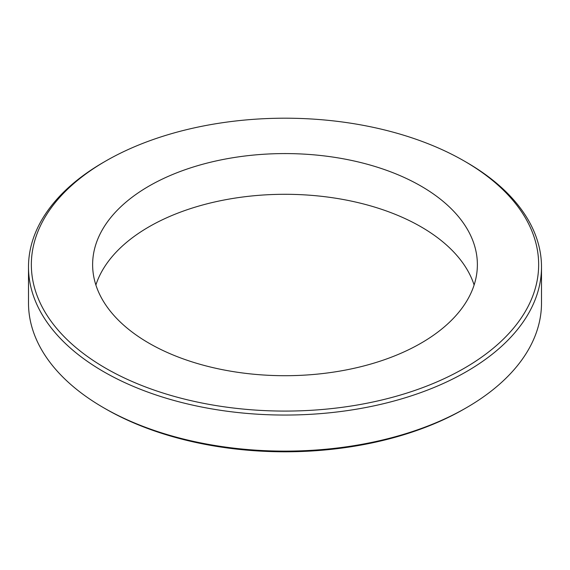 <?xml version="1.0" encoding="UTF-8"?>
<svg xmlns="http://www.w3.org/2000/svg" width="570" height="570" viewBox="0 0 570 570"><rect width="100%" height="100%" fill="white"/><g stroke="black" fill="none" stroke-linecap="round" stroke-linejoin="round"><path stroke-width="0.85" d="M466.374 407.75L464.358 408.911A253.65 146.44 180 0 1 105.642 408.911L103.626 407.75A256.5 148.086 0 0 0 466.374 407.75A256.5 148.086 0 0 0 541.5 303.033L541.5 266.967A256.5 148.086 180 0 1 383.161 403.781A256.5 148.086 180 0 1 103.626 371.683A256.5 148.086 180 0 1 28.5 266.967A256.5 148.086 180 0 1 103.626 162.251L105.642 161.089A253.65 146.44 0 0 0 105.642 368.192A253.65 146.44 0 0 0 464.358 368.192A253.65 146.44 0 0 0 464.358 161.089L466.374 162.251A256.5 148.086 180 0 1 541.5 266.967M474.112 285A192.375 111.064 0 0 0 421.03 226.824A192.375 111.064 0 0 0 228.057 199.272A192.375 111.064 0 0 0 95.888 285M421.03 186.105A192.375 111.064 0 0 0 211.385 162.03A192.375 111.064 0 0 0 92.625 264.637A192.375 111.064 0 0 0 148.97 343.176A192.375 111.064 0 0 0 358.615 367.251A192.375 111.064 0 0 0 477.375 264.637A192.375 111.064 0 0 0 421.03 186.105M466.374 162.251L464.358 161.089A253.65 146.44 0 0 0 105.642 161.089M105.642 408.911L105.642 408.911A253.65 146.44 180 0 1 105.635 408.911L103.626 407.75A256.5 148.086 0 0 1 28.5 303.033L28.5 266.967"/></g></svg>
